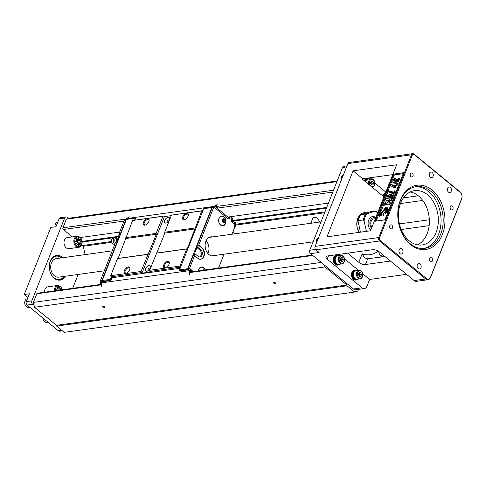 <?xml version="1.0" encoding="UTF-8"?>
<svg xmlns="http://www.w3.org/2000/svg" width="486" height="486" viewBox="0 0 486 486"><rect width="100%" height="100%" fill="white"/><g stroke="black" fill="none" stroke-linecap="round" stroke-linejoin="round"><path stroke-width="0.73" d="M363.285 212.904A12.46 8.997 -97.9 0 1 365.326 213.208M366.517 212.838A12.46 8.997 82.1 0 0 364.136 212.734A12.46 8.997 82.1 0 0 357.265 220.006A12.46 8.997 82.1 0 0 359.02 232.375M347.654 253.17L358.796 262.337L362.161 253.844A29.907 21.591 82.1 0 0 378.114 251.086M383.934 196.897L362.568 179.31L362.775 178.787L353.091 170.817L326.957 236.828L370.52 230.783L396.655 164.772L353.091 170.817M429.132 225.656L401.205 229.532M406.563 274.335L369.621 279.462L366.924 286.272A4.988 3.596 82.1 0 1 364.385 288.556L355.843 289.741A4.988 3.596 82.1 0 1 353.498 288.994L362.04 287.809L327.175 259.117A4.988 2.126 21.6 0 1 325.96 256.808A4.988 2.126 21.6 0 1 327.364 255.988L372.641 249.701A4.988 2.126 21.6 0 1 379.28 251.882L414.145 280.574L425.675 278.976L379.517 240.983A2.491 1.798 -97.9 0 1 378.734 237.563L411.502 154.785A2.491 1.798 -97.9 0 1 412.778 153.649A2.491 1.798 -97.9 0 1 413.951 154.019L460.108 192.006A4.988 3.596 -97.9 0 1 461.676 198.859L430.566 277.439A4.988 3.596 -97.9 0 1 428.02 279.717A4.988 3.596 -97.9 0 1 425.675 278.976L426.313 278.393A4.362 3.147 82.1 0 0 430.59 277.05L461.7 198.464A4.362 3.147 82.1 0 0 460.327 192.474L414.169 154.487A1.871 1.349 82.1 0 0 412.335 155.058L379.56 237.836A1.871 1.349 82.1 0 0 380.149 240.4L426.313 278.393M383.995 255.758L382.124 256.019L380.362 255.472L379.39 254.245L378.545 251.347M429.332 219.763L399.407 223.912M428.02 279.717L416.49 281.321A4.988 3.596 -97.9 0 1 414.145 280.574M410.227 191.97A27.416 19.792 -97.9 0 1 427.164 233.638A27.416 19.792 -97.9 0 1 417.565 244.841M436.13 232.393A27.416 19.792 -97.9 0 1 422.152 244.938A27.416 19.792 -97.9 0 1 398.775 220.504A27.416 19.792 -97.9 0 1 414.607 190.627A27.416 19.792 -97.9 0 1 434.356 203.452A27.416 19.792 -97.9 0 1 436.13 232.393M368.674 177.967L369.846 178.933M374.894 183.082L385.835 192.091M346.974 165.89L343.827 166.321A2.491 1.798 82.1 0 0 342.551 167.463L309.782 250.235A2.491 1.798 82.1 0 0 310.566 253.662L353.498 288.994M310.566 253.662L319.108 252.477L315.882 249.822A2.491 1.798 -97.9 0 1 315.098 246.396L347.867 163.624A2.491 1.798 -97.9 0 1 349.136 162.482L412.778 153.649M341.913 178.666A2.181 1.191 129.5 0 1 341.391 177.032A2.181 1.191 129.5 0 1 343.341 175.057M317.018 241.536A2.181 1.191 129.5 0 1 316.495 239.902A2.181 1.191 129.5 0 1 318.452 237.921M375.107 221.233L384.93 219.866L403.599 172.718L393.775 174.085L375.107 221.233L384.973 219.757M339.113 254.354L340.285 255.32M344.507 258.795L358.443 270.259M362.665 273.74L369.621 279.462M390.422 261.055L365.442 264.518A4.988 2.126 21.6 0 1 358.796 262.337M362.161 253.844L364.312 257.373L366.79 258.886L384.93 256.529M392.755 174.626L362.775 178.787M418.306 195.791L403.489 197.845M400.476 203.549L422.759 200.457M399.164 249.798A2.807 2.023 -97.9 0 1 400.598 248.516A2.807 2.023 -97.9 0 1 402.985 251.019A2.807 2.023 -97.9 0 1 401.369 254.075A2.807 2.023 -97.9 0 1 399.346 252.763A2.807 2.023 -97.9 0 1 399.164 249.798M400.385 200.098A32.398 23.389 -97.9 0 1 441.203 202.407A32.398 23.389 -97.9 0 1 422.516 249.591A32.398 23.389 -97.9 0 1 400.385 200.098M389.796 225.765A2.053 1.482 -97.9 0 1 390.847 224.824A2.053 1.482 -97.9 0 1 392.603 226.658A2.053 1.482 -97.9 0 1 391.412 228.9A2.053 1.482 -97.9 0 1 389.93 227.94A2.053 1.482 -97.9 0 1 389.796 225.765M429.745 258.637A2.053 1.482 -97.9 0 1 430.79 257.702A2.053 1.482 -97.9 0 1 432.546 259.53A2.053 1.482 -97.9 0 1 431.355 261.772A2.053 1.482 -97.9 0 1 429.873 260.812A2.053 1.482 -97.9 0 1 429.745 258.637M450.279 206.775A2.053 1.482 -97.9 0 1 451.324 205.839A2.053 1.482 -97.9 0 1 453.08 207.668A2.053 1.482 -97.9 0 1 451.889 209.909A2.053 1.482 -97.9 0 1 450.407 208.95A2.053 1.482 -97.9 0 1 450.279 206.775M410.33 173.903A2.053 1.482 -97.9 0 1 411.381 172.961A2.053 1.482 -97.9 0 1 413.136 174.796A2.053 1.482 -97.9 0 1 411.946 177.038A2.053 1.482 -97.9 0 1 410.463 176.078A2.053 1.482 -97.9 0 1 410.33 173.903M417.322 264.742A2.807 2.023 -97.9 0 1 418.756 263.461A2.807 2.023 -97.9 0 1 421.143 265.957A2.807 2.023 -97.9 0 1 419.527 269.013A2.807 2.023 -97.9 0 1 417.504 267.701A2.807 2.023 -97.9 0 1 417.322 264.742M429.448 173.314A2.807 2.023 -97.9 0 1 430.882 172.032A2.807 2.023 -97.9 0 1 433.269 174.529A2.807 2.023 -97.9 0 1 431.653 177.584A2.807 2.023 -97.9 0 1 429.63 176.272A2.807 2.023 -97.9 0 1 429.448 173.314M447.606 188.258A2.807 2.023 -97.9 0 1 449.04 186.97A2.807 2.023 -97.9 0 1 451.427 189.473A2.807 2.023 -97.9 0 1 449.805 192.529A2.807 2.023 -97.9 0 1 447.788 191.217A2.807 2.023 -97.9 0 1 447.606 188.258M358 279.128A4.988 3.596 -97.9 0 1 356.36 279.985L355.758 280.07A4.988 3.596 -97.9 0 1 351.512 275.623A4.988 3.596 -97.9 0 1 354.391 270.192L354.987 270.113A4.988 3.596 -97.9 0 1 356.797 270.489M339.842 264.184A4.988 3.596 -97.9 0 1 338.201 265.04L337.606 265.125A4.988 3.596 -97.9 0 1 333.353 260.684A4.988 3.596 -97.9 0 1 336.233 255.253L336.828 255.168A4.988 3.596 -97.9 0 1 338.639 255.545M362.04 287.809A4.988 3.596 82.1 0 0 364.385 288.556M382.318 195.566A4.988 3.596 -97.9 0 1 384.675 193.707L385.228 193.628A4.988 3.596 -97.9 0 0 382.731 195.907M364.16 180.622A4.988 3.596 -97.9 0 1 366.517 178.763L367.112 178.678A4.988 3.596 -97.9 0 1 368.923 179.061M423.725 248.455A31.153 22.49 82.1 0 0 440.905 224.204A31.153 22.49 82.1 0 0 428.749 191.587A31.153 22.49 82.1 0 0 415.166 186.812M400.343 200.882A31.153 22.49 82.1 0 0 402.359 233.772A31.153 22.49 82.1 0 0 424.8 248.346A31.153 22.49 82.1 0 0 442.789 214.393A31.153 22.49 82.1 0 0 416.229 186.63A31.153 22.49 82.1 0 0 400.343 200.882M342.794 176.436A1.555 0.851 -50.5 0 0 342.132 178.107M403.228 173.654L394.395 174.881L393.775 174.085M387.257 193.811L388.059 191.776L394.893 190.828L394.395 192.085L389.019 192.833L393.867 193.416L393.35 194.722L387.451 196.794L392.828 196.046L393.229 196.38L392.731 197.638L385.902 198.586L385.495 198.252L386.297 196.229L391.443 194.364L387.257 193.811L390.878 194.57M394.893 190.828L395.294 191.162L394.802 192.42L390.513 193.015M393.867 193.416L394.274 193.75L393.757 195.056L389.681 196.484M394.972 178.319L393.672 181.029L395.075 181.163L399.285 178.004L398.089 181.314L392.712 182.171L393.453 179.127L394.972 178.319L395.373 178.648L395.021 179.875L393.921 181.138M399.285 178.004L399.686 178.338L398.496 181.649L393.113 182.505L392.712 182.171M394.395 174.881L380.817 209.18M380.605 209.715L378.91 214.004M378.558 214.879L376.146 220.978M383.011 212.686L384.031 215.669L382.172 214.812L379.378 216.313L378.977 215.978L382.61 212.358L383.011 212.686M387.221 211.829L387.014 212.339L386.279 212.169L387.221 211.829L387.621 212.163L387.421 212.674L386.996 212.339L387.421 212.674M387.415 212.54L386.279 212.169M387.123 211.951L386.886 211.392L387.336 211.926M381.054 209.369L382.616 211.847L378.794 215.073L378.394 214.739L380.477 211.756L380.647 209.041L381.054 209.369M387.98 208.409L385.896 211.392L385.72 214.113L383.758 211.301L387.579 208.075L387.98 208.409M387.433 209.436L388.563 209.788L388.357 210.31L387.634 210.152L387.208 209.812L387.415 209.302L387.67 209.502M387.397 207.17L383.764 210.796L383.357 210.462L382.342 207.479L384.201 208.336L386.99 206.836L387.397 207.17M387.913 210.086L387.707 210.608L387.154 210.304L387.609 210.839L386.856 211.033L387.512 211.033L387.397 211.38L386.656 211.222L387.421 210.687L387.172 209.903L388.314 210.414L388.107 210.936L387.561 210.638L387.773 211.234M387.512 211.033L387.937 211.367L387.798 211.714L387.378 211.38M387.798 211.617L387.075 211.562M396.789 182.76L396.461 183.593L398.241 183.732L397.748 184.978L396.369 185.166L395.282 187.912L394.134 188.07L390.544 185.433L390.975 184.352L395.306 183.751L395.64 182.918L396.789 182.76L397.026 183.514M385.173 199.072L386.832 201.228L392.062 197.99L391.364 199.74L387.427 202.03L388.138 202.966L390.203 202.68L390.604 203.014L390.07 204.369L383.235 205.317L382.834 204.983L383.369 203.628L386.4 203.209L384.45 200.894L385.173 199.072L386.935 201.168M392.062 197.99L392.463 198.318L391.771 200.074L387.834 202.358L388.278 202.948M387.579 208.075L385.489 211.064L385.896 211.392M385.489 211.064L385.319 213.779M380.647 209.041L382.616 211.847M382.215 211.513L378.394 214.739M387.937 209.837L387.287 209.709L387.694 210.043M387.287 209.709L387.634 210.152M388.156 209.454L387.956 209.976M386.99 206.836L383.357 210.462M387.707 210.608L387.154 210.304L387.561 210.638M387.621 210.809L388.028 211.137M387.609 210.839L388.016 211.173M387.397 211.38L387.798 211.714M386.777 211.076L387.178 211.41M386.297 212.175L386.698 212.51M386.467 211.817L386.777 211.89M382.61 212.358L384.031 215.669M383.624 215.334L382.172 214.812M381.765 214.484L378.977 215.978M397.834 183.398L397.341 184.644L397.748 184.978M397.341 184.644L395.969 184.838L396.369 185.166M395.969 184.838L394.881 187.584L395.282 187.912M394.881 187.584L393.733 187.742L394.134 188.07M393.733 187.742L390.544 185.433M394.207 186.539L394.814 184.996L392.481 185.318L394.207 186.539M394.656 185.409L392.943 185.646M390.203 202.68L389.663 204.035L390.07 204.369M389.663 204.035L382.834 204.983M391.364 199.74L391.771 200.074M387.427 202.03L387.834 202.358M394.62 179.541L395.021 179.875M395.981 180.768L395.902 180.701C397.554 180.798 398.362 180.282 398.338 179.146C396.667 179.024 395.853 179.541 395.902 180.701L395.938 180.737M398.739 179.48C397.068 179.352 396.26 179.875 396.309 181.035M392.828 196.046L392.33 197.304L392.731 197.638M392.33 197.304L385.495 198.252M394.395 192.085L394.802 192.42M393.35 194.722L393.757 195.056M364.573 180.962A4.988 3.596 -97.9 0 1 367.112 178.678M365.053 181.357A4.234 3.056 -97.9 0 1 367.216 179.419L367.331 179.407M365.624 181.825A4.362 3.147 -97.9 0 1 368.054 179.176L371.128 178.751A4.362 3.147 82.1 0 0 368.825 184.461M372.379 187.383A4.362 3.147 82.1 0 0 374.876 184.042A4.362 3.147 82.1 0 0 373.181 179.407A4.362 3.147 82.1 0 0 371.128 178.751M373.284 179.948A3.657 2.643 82.1 0 0 369.409 182.876A3.657 2.643 82.1 0 0 373.509 186.247A3.657 2.643 82.1 0 0 373.284 179.948M372.786 181.211L373.643 183.113L372.92 184.929L371.353 184.838L370.502 182.936L371.219 181.12L372.786 181.211L371.091 181.448L371.93 183.35L371.347 184.826M373.643 183.113L371.93 183.35M383.211 196.301A4.234 3.056 -97.9 0 1 384.888 194.491M383.782 196.769A4.362 3.147 -97.9 0 1 384.712 194.941M338.201 265.04A4.988 3.596 -97.9 0 1 333.949 260.599A4.988 3.596 -97.9 0 1 336.828 255.168M338.213 264.287L338.098 264.299A4.234 3.056 -97.9 0 1 335.048 262.319A4.234 3.056 -97.9 0 1 334.775 257.847A4.234 3.056 -97.9 0 1 336.932 255.909L337.047 255.891M342.047 263.88L338.967 264.305A4.362 3.147 -97.9 0 1 335.249 260.417A4.362 3.147 -97.9 0 1 337.77 255.666L340.844 255.241A4.362 3.147 82.1 0 0 338.329 259.992A4.362 3.147 82.1 0 0 342.047 263.88A4.362 3.147 82.1 0 0 344.586 260.563A4.362 3.147 82.1 0 0 342.897 255.891A4.362 3.147 82.1 0 0 340.844 255.241M343.007 256.438A3.657 2.643 82.1 0 0 339.125 259.36A3.657 2.643 82.1 0 0 343.231 262.738A3.657 2.643 82.1 0 0 343.007 256.438M342.502 257.695L343.359 259.603L342.636 261.413L341.069 261.328L340.218 259.421L340.935 257.61L342.502 257.695L340.808 257.932L341.646 259.84L341.063 261.316M343.359 259.603L341.646 259.84M356.36 279.985A4.988 3.596 -97.9 0 1 352.107 275.544A4.988 3.596 -97.9 0 1 354.987 270.113M356.372 279.231L356.256 279.243A4.234 3.056 -97.9 0 1 353.207 277.263A4.234 3.056 -97.9 0 1 352.927 272.792A4.234 3.056 -97.9 0 1 355.09 270.854L355.205 270.836M360.205 278.824L357.125 279.25A4.362 3.147 -97.9 0 1 353.407 275.362A4.362 3.147 -97.9 0 1 355.928 270.611L359.002 270.18A4.362 3.147 82.1 0 0 356.481 274.936A4.362 3.147 82.1 0 0 360.205 278.824A4.362 3.147 82.1 0 0 362.744 275.501A4.362 3.147 82.1 0 0 361.055 270.836A4.362 3.147 82.1 0 0 359.002 270.18M361.159 271.382A3.657 2.643 82.1 0 0 357.283 274.304A3.657 2.643 82.1 0 0 361.384 277.682A3.657 2.643 82.1 0 0 361.159 271.382M360.661 272.64L361.511 274.541L360.794 276.358L359.227 276.273L358.376 274.365L359.093 272.549L360.661 272.64L358.966 272.877L359.804 274.778L359.221 276.261M361.511 274.541L359.804 274.778M318.342 238.189A1.871 1.021 -50.5 0 0 316.829 239.61A1.871 1.021 -50.5 0 0 316.805 241.135A1.871 1.021 -50.5 0 0 317.127 241.269M104.302 270.817L58.77 277.142A9.343 6.749 -97.9 0 1 50.805 268.813A9.343 6.749 -97.9 0 1 56.2 258.625L112.205 250.849M63.964 276.419A11.84 8.548 -97.9 0 1 59.328 279.578M56.072 256.128A11.84 8.548 -97.9 0 1 61.394 257.902M359.476 232.314A9.969 7.199 -97.9 0 1 358.771 218.001M361.055 214.551L370.138 211.775L375.265 211.064L367.039 213.725A13.086 9.447 82.1 0 0 364.087 221.173L366.42 231.348M360.442 232.18L358.024 220.99L360.46 214.776M370.8 230.078A7.478 5.395 -97.9 0 1 368.692 220.024A7.478 5.395 -97.9 0 1 375.769 217.521M364.087 221.173L363.364 219.933L358.237 220.644A13.705 9.896 82.1 0 1 360.557 214.782L367.039 213.725M377.634 212.801A13.086 9.447 82.1 0 0 374.767 211.295L375.265 211.064M371.504 228.299A6.233 4.496 -97.9 0 1 370.356 220.571A6.233 4.496 -97.9 0 1 375.557 218.062M371.93 227.223A4.988 3.596 -97.9 0 1 371.158 221.233A4.988 3.596 -97.9 0 1 373.704 218.955L375.289 218.73M324.52 265.149L324.934 266.942L346.889 285.015L347.065 285.786L354.665 292.037L357.824 291.041L358.48 289.37M101.313 284.359L37.434 293.222A1.245 0.899 82.1 0 0 36.796 293.793L33.394 302.395L34.506 307.261L56.467 325.328L346.889 285.015M337.205 180.974L69.814 218.099L66.339 219.186L62.931 227.788A1.245 0.899 82.1 0 0 63.326 229.495L72.311 236.895M56.467 325.328L56.643 326.1L64.237 332.351L354.665 292.037M328.445 203.105L227.91 217.06M119.635 232.089L80.427 237.533M82.164 242.083L113.931 237.672M232.922 221.154L326.434 208.172M81.727 244.64L82.766 245.491A1.245 0.899 -97.9 0 1 83.209 246.268L85.123 254.609M321.228 262.434L33.394 302.395M324.934 266.942L34.506 307.261M104.514 307.365A1.245 0.535 21.6 0 1 102.923 306.873A1.245 0.535 21.6 0 1 102.783 306.065A1.245 0.535 21.6 0 1 103.907 306.21A1.245 0.535 21.6 0 1 104.824 306.873A1.245 0.535 21.6 0 1 104.514 307.365M275.355 283.648A1.245 0.535 21.6 0 1 273.758 283.156A1.245 0.535 21.6 0 1 273.618 282.348A1.245 0.535 21.6 0 1 274.742 282.494A1.245 0.535 21.6 0 1 275.659 283.156A1.245 0.535 21.6 0 1 275.355 283.648M56.643 326.1L347.065 285.786M336.95 181.618L66.339 219.186M311.502 223.183C311.915 217.71 313.816 216.039 317.206 218.153L320.007 222.005M233.08 231.379L234.586 233.863M78.161 274.45L72.663 288.332M273.776 282.317A0.996 0.425 -158.4 0 0 273.703 282.409A0.996 0.425 -158.4 0 0 274.189 283.034A0.996 0.425 -158.4 0 0 275.276 283.308A0.996 0.425 -158.4 0 0 275.556 283.144A0.996 0.425 -158.4 0 0 275.562 283.028M102.941 306.034A0.996 0.425 -158.4 0 0 102.868 306.125A0.996 0.425 -158.4 0 0 103.348 306.751A0.996 0.425 -158.4 0 0 104.435 307.024A0.996 0.425 -158.4 0 0 104.721 306.86A0.996 0.425 -158.4 0 0 104.727 306.739M82.116 241.396L117.345 236.506M232.709 220.492L326.726 207.437M318.099 238.802A1.555 0.851 -50.5 0 0 317.206 241.062L317.206 241.062M61.825 257.841A11.84 8.548 82.1 0 0 56.285 256.098A11.84 8.548 82.1 0 0 49.451 268.995A11.84 8.548 82.1 0 0 59.541 279.547A11.84 8.548 82.1 0 0 64.395 276.358M65.519 276.2A12.46 8.997 -97.9 0 1 53.096 277.202A12.46 8.997 -97.9 0 1 50.72 260.113A12.46 8.997 -97.9 0 1 62.949 257.689M54.341 290.877A5.607 4.046 -97.9 0 1 57.646 285.47L47.822 286.831A5.607 4.046 82.1 0 0 44.961 289.395A5.607 4.046 82.1 0 0 44.518 292.244M64.456 240.151A5.607 4.046 82.1 0 0 64.82 246.074A5.607 4.046 82.1 0 0 68.86 248.698L78.683 247.331A5.607 4.046 -97.9 0 1 73.902 242.332A5.607 4.046 -97.9 0 1 77.14 236.22L67.317 237.587A5.607 4.046 82.1 0 0 64.456 240.151M68.526 218.5L67.08 217.309A2.491 1.798 82.1 0 0 65.908 216.932A2.491 1.798 82.1 0 0 64.638 218.074L31.863 300.846A2.491 1.798 82.1 0 0 32.653 304.272L34.099 305.463M62.39 330.832L59.924 331.173A3.736 2.697 -97.9 0 1 58.168 330.614L27.101 305.044A2.491 1.798 -97.9 0 1 26.311 301.618L29.427 293.763L24.3 294.473L50.848 227.418L55.975 226.707L59.085 218.846A2.491 1.798 -97.9 0 1 60.355 217.704L65.908 216.932M24.3 294.473L27.951 297.481M58.52 286.199L59.14 290.185L61.953 289.024L59.875 288.532L58.52 286.199L59.225 290.172M55.775 290.677L56.971 289.383L57.269 286.594L58.326 290.324M55.86 290.664L57.056 289.37L57.269 286.594M78.75 246.39L77.377 244.112L75.324 243.571L78.137 242.405L78.75 246.39M78.914 242.15L80.087 245.983L80.263 243.176L81.848 241.536L78.914 242.15L81.848 241.536M78.021 236.955L78.635 240.941L81.448 239.774L79.37 239.288L78.021 236.955L78.72 240.928M74.917 241.809L76.472 240.139L76.77 237.35L77.857 241.196L74.917 241.809M75.002 241.803L76.557 240.127L76.77 237.35M78.999 242.137L80.087 245.983M78.835 246.378L77.462 244.1L75.409 243.559L78.137 242.405M55.015 226.834A4.362 3.147 -97.9 0 1 57.555 222.284L57.737 222.26M47.914 322.175L46.632 322.352A4.362 3.147 -97.9 0 1 42.865 318.02M29.755 307.231L28.474 307.407A4.362 3.147 -97.9 0 1 24.756 303.525A4.362 3.147 -97.9 0 1 27.271 298.769L27.453 298.744M134.98 219.49L135.606 218.317L135.199 217.983L124.531 219.721L119.556 232.296L119.981 232.235L119.192 234.222L120.23 235.078M101.288 283.958L100.42 283.247L100.432 280.592L115.364 242.872L115.796 242.818L116.579 240.825L117.91 240.935M180.142 268.278L112.084 277.725L111.015 276.844L141.335 272.634L142.003 273.181L164.402 216.604L171.248 215.65M180.464 267.452L179.935 266.085L186.709 248.978L187.323 248.789L201.781 210.918L202.869 210.875L179.553 269.76L180.154 270.945L188.264 269.821L187.863 269.487L179.747 270.617M202.607 210.663L171.455 215.128L164.693 232.205L164.882 233.092L149.615 270.295L149.882 271.449L180.203 267.239M149.882 271.449L150.545 271.996L142.003 273.181M196.939 247.587L199.764 249.907L200.791 249.768L197.559 247.113L198.349 245.12L198.774 245.059L213.712 207.34L212.261 207.54L196.538 247.253L196.939 247.587L194.491 253.777M199.503 256.96A3.924 2.831 82.1 0 0 201.313 253.759A3.924 2.831 82.1 0 0 199.764 249.907M111.015 276.844L110.747 275.69L117.521 258.582L118.134 258.394L132.587 220.523L163.739 216.057L164.402 216.604M207.887 253.504A9.343 6.749 82.1 0 0 206.119 240.752M141.335 272.634L141.074 271.48L156.34 234.276L156.152 233.389L162.913 216.313L163.739 216.057M110.747 275.69L141.074 271.48M125.789 273.375A3.864 2.102 129.5 0 1 124.301 270.854A3.864 2.102 129.5 0 1 127.751 267.039A3.864 2.102 129.5 0 1 129.999 268.728A3.864 2.102 129.5 0 1 126.263 273.266A3.864 2.102 129.5 0 1 125.789 273.375M117.521 258.582L147.847 254.372M118.134 258.394L148.455 254.184M126.014 238.486L156.34 234.276M125.831 237.599L156.152 233.389M144.871 225.182A3.864 2.102 129.5 0 1 143.388 222.655A3.864 2.102 129.5 0 1 146.839 218.84A3.864 2.102 129.5 0 1 149.081 220.535A3.864 2.102 129.5 0 1 145.344 225.067A3.864 2.102 129.5 0 1 144.871 225.182M132.587 220.523L162.913 216.313M190.828 271.929L190.008 271.255M149.615 270.295L179.935 266.085M165.082 267.926A3.864 2.102 129.5 0 1 163.594 265.399A3.864 2.102 129.5 0 1 167.044 261.583A3.864 2.102 129.5 0 1 169.292 263.272A3.864 2.102 129.5 0 1 165.556 267.81A3.864 2.102 129.5 0 1 165.082 267.926M156.389 253.188L186.709 248.978M156.996 252.993L187.323 248.789M164.882 233.092L195.202 228.882M164.693 232.205L195.02 227.995M184.164 219.727A3.864 2.102 129.5 0 1 182.681 217.199A3.864 2.102 129.5 0 1 186.126 213.39A3.864 2.102 129.5 0 1 188.374 215.079A3.864 2.102 129.5 0 1 184.637 219.611A3.864 2.102 129.5 0 1 184.164 219.727M171.455 215.128L201.781 210.918M146.79 271.279A3.426 1.865 129.5 0 1 145.472 269.037A3.426 1.865 129.5 0 1 148.534 265.66A3.426 1.865 129.5 0 1 150.526 267.154A3.426 1.865 129.5 0 1 147.215 271.182A3.426 1.865 129.5 0 1 146.79 271.279M165.878 223.08A3.426 1.865 129.5 0 1 164.554 220.838A3.426 1.865 129.5 0 1 167.615 217.461A3.426 1.865 129.5 0 1 169.608 218.961A3.426 1.865 129.5 0 1 166.297 222.983A3.426 1.865 129.5 0 1 165.878 223.08M188.325 215.377A3.238 1.762 -50.5 0 0 187.912 214.308A3.238 1.762 -50.5 0 0 184.492 215.687A3.238 1.762 -50.5 0 0 183.799 219.314A3.238 1.762 -50.5 0 0 184.777 219.532A3.238 1.762 -50.5 0 0 184.923 219.508M149.032 220.832A3.238 1.762 -50.5 0 0 148.619 219.763A3.238 1.762 -50.5 0 0 145.199 221.142A3.238 1.762 -50.5 0 0 144.506 224.763A3.238 1.762 -50.5 0 0 145.484 224.988A3.238 1.762 -50.5 0 0 145.63 224.963M129.95 269.025A3.238 1.762 -50.5 0 0 129.537 267.962A3.238 1.762 -50.5 0 0 126.117 269.341A3.238 1.762 -50.5 0 0 125.418 272.962A3.238 1.762 -50.5 0 0 126.403 273.187A3.238 1.762 -50.5 0 0 126.548 273.162M169.243 263.57A3.238 1.762 -50.5 0 0 168.83 262.507A3.238 1.762 -50.5 0 0 165.41 263.886A3.238 1.762 -50.5 0 0 164.711 267.507A3.238 1.762 -50.5 0 0 165.696 267.731A3.238 1.762 -50.5 0 0 165.841 267.707M150.204 268.26A1.555 0.851 -50.5 0 0 150.131 268.193A1.555 0.851 -50.5 0 0 148.491 268.855A1.555 0.851 -50.5 0 0 148.151 270.599A1.555 0.851 -50.5 0 0 148.236 270.653M169.286 220.067A1.555 0.851 -50.5 0 0 169.213 219.994A1.555 0.851 -50.5 0 0 167.573 220.656A1.555 0.851 -50.5 0 0 167.239 222.4A1.555 0.851 -50.5 0 0 167.318 222.454M188.343 269.226L187.863 269.487L187.669 268.637L211.896 207.443L212.504 207.255L203.78 208.573L202.869 210.875M188.216 268.667L179.553 269.76M212.212 207.656L203.78 208.573M188.635 269.481L188.264 269.821M133.784 220.213L134.592 218.178L126.475 219.301L102.248 280.489L102.85 281.68L110.96 280.556L111.962 277.621M110.96 280.556L110.365 279.365L111.276 277.063M135.151 219.465L134.744 220.079M135.199 217.983L134.592 218.178M102.443 281.345L110.559 280.222M102.248 280.489L110.365 279.365M217.807 208.051L216.142 206.684L212.261 207.54M191.502 271.838L188.343 269.238L192.079 271.759M193.215 271.601L189.607 268.217L194.588 255.642L194.157 255.703L194.947 253.71L193.92 253.856L188.155 268.418L188.343 269.238M211.155 237.113A9.659 6.974 82.1 0 0 210.104 236.998M212.746 256.025A9.659 6.974 82.1 0 0 213.725 255.63M224.453 224.69A4.988 3.596 -97.9 0 1 222.722 225.856M221.355 215.997A4.988 3.596 -97.9 0 1 223.335 216.653M222.637 225.619A4.739 3.42 -97.9 0 1 222.479 225.65A4.739 3.42 -97.9 0 1 221.197 225.498M219.982 216.762A4.739 3.42 -97.9 0 1 221.173 216.27A4.739 3.42 -97.9 0 1 221.337 216.252M201.155 267.021A4.988 3.596 -97.9 0 1 203.136 267.671M199.782 267.786A4.739 3.42 -97.9 0 1 200.973 267.288A4.739 3.42 -97.9 0 1 201.137 267.27M196.538 247.253L197.559 247.113M194.588 255.642L197.814 258.297A6.294 4.544 82.1 0 0 200.773 259.238A6.294 4.544 82.1 0 0 204.448 254.451A6.294 4.544 82.1 0 0 202.006 247.714L198.774 245.059M213.712 207.34L214.077 207.224L227.782 218.506A1.744 1.258 82.1 0 0 229.283 218.342A1.78 1.288 -97.9 0 1 230.82 218.178A1.78 1.288 -97.9 0 1 231.5 220.164A1.744 1.258 82.1 0 0 232.168 222.114L234.015 223.633L234.793 227.047L231.956 234.228M224.046 254.196L218.548 268.084M215.177 255.429A9.659 6.974 -97.9 0 1 213.476 255.976A9.659 6.974 -97.9 0 1 205.244 247.368A9.659 6.974 -97.9 0 1 210.821 236.846A9.659 6.974 -97.9 0 1 212.607 236.913M225.48 223.554A4.988 3.596 82.1 0 0 225.158 218.293A4.988 3.596 82.1 0 0 221.567 215.96A4.988 3.596 82.1 0 0 218.688 221.391A4.988 3.596 82.1 0 0 222.934 225.838A4.988 3.596 82.1 0 0 225.48 223.554M205.232 269.93A4.988 3.596 82.1 0 0 201.368 266.984A4.988 3.596 82.1 0 0 198.446 270.872M189.607 268.217L188.155 268.418M234.793 227.047L236.099 225.188L235.51 222.618M214.077 207.224L215.529 206.872L228.669 217.692A0.875 0.632 82.1 0 0 229.422 217.607A2.655 1.914 -97.9 0 1 231.707 217.364A2.655 1.914 -97.9 0 1 232.721 220.322A0.875 0.632 82.1 0 0 233.055 221.294L235.133 223.007L235.801 225.929M216.142 206.684L215.529 206.872M189.728 268.728L190.791 270.702M233.48 220.954L233.389 220.656A3.767 2.716 82.1 0 0 233.432 220.389M192.802 271.656L190.597 269.845M234.015 223.633L235.133 223.007M200.56 259.263A6.294 4.544 82.1 0 0 204.035 254.366A6.294 4.544 82.1 0 0 201.575 247.775L198.349 245.12M194.947 253.71L198.173 256.365A3.924 2.831 82.1 0 0 200.019 256.954A3.924 2.831 82.1 0 0 202.31 253.965A3.924 2.831 82.1 0 0 200.791 249.768M202.68 270.283L203.622 270.155M205.037 269.961A5.559 5.559 0 0 0 203.616 268.029A4.739 3.42 82.1 0 0 201.295 267.245A4.739 3.42 82.1 0 0 198.531 270.86M202.346 270.331A2.023 1.464 -97.9 0 1 204.242 270.07M222.971 219.356L223.797 220.292L223.323 222.193M224.909 220.14L224.757 221.889L223.554 222.448L222.503 221.258L222.655 219.502L223.858 218.943L224.909 220.14L223.797 220.292M224.757 221.889L223.645 222.047M224.21 217.4A4.739 3.42 82.1 0 0 223.815 217.005A4.739 3.42 82.1 0 0 221.501 216.221A4.739 3.42 82.1 0 0 218.785 219.453A4.739 3.42 82.1 0 0 220.091 224.423A4.739 3.42 82.1 0 0 222.801 225.601A4.739 3.42 82.1 0 0 224.818 224.216A5.559 5.559 0 0 0 223.815 217.005M222.825 222.199A2.023 1.464 -97.9 0 1 223.117 218.779A2.023 1.464 -97.9 0 1 225.17 221.112A2.023 1.464 -97.9 0 1 222.825 222.199M100.42 283.247L102.072 281.218L101.884 280.392L117.606 240.685M102.072 281.218L102.643 281.686M120.522 234.331L120.218 234.082L125.983 219.52L126.445 219.374M100.432 280.592L101.884 280.392M119.556 232.296L119.86 232.545M120.218 234.082L119.192 234.222M124.531 219.721L125.983 219.52M213.318 207.261L214.605 206.356L126.706 218.56L129.24 216.756M127.429 219.01L126.682 218.919L126.706 218.56M214.605 206.356L217.139 204.551L215.632 206.787M189.479 270.173L189.352 270.495M188.671 269.511L188.459 270.35L189.157 270.331L189.346 274.754L190.014 271.145L189.206 270.441M102.698 281.552L101.234 282.895L101.446 286.959M189.133 270.69L101.234 282.895M119.453 237.047A3.736 2.697 82.1 0 0 118.396 239.707M116.239 241.688L116.13 240.157L116.81 240.066L117.405 240.71M116.13 240.157L116.695 237.423L117.806 235.923L118.487 235.832L118.256 237.94L116.81 240.066M119.933 235.819L118.487 235.832M115.474 242.86A3.736 2.697 -97.9 0 1 116.992 236.98M114.72 244.501L113.311 244.069A2.928 2.114 -97.9 0 1 111.507 241.518A2.928 2.114 -97.9 0 1 112.545 238.571L114.769 237.125A4.113 2.971 -97.9 0 1 115.31 236.87L117.15 236.767M114.818 244.264A4.113 2.971 -97.9 0 1 113.25 240.521A4.113 2.971 -97.9 0 1 114.769 237.125M119.835 236.062A4.362 3.147 82.1 0 0 118.323 237.769M118.256 237.94A4.362 3.147 82.1 0 0 118.007 240.692M380.149 240.4L379.517 240.983L315.882 249.822M346.567 166.905L342.551 167.463M309.782 250.235L315.517 249.44M315.098 246.396L378.734 237.563L379.56 237.836M412.335 155.058L411.502 154.785L347.867 163.624M367.659 258.929L365.442 264.518M328.475 255.83L327.175 259.117M382.124 256.019A34.895 25.187 -97.9 0 1 380.161 257.191M461.676 198.859L461.7 198.464M430.59 277.05L430.566 277.439M413.951 154.019L414.169 154.487M460.327 192.474L460.108 192.006M363.364 219.933A13.705 9.896 -97.9 0 1 365.685 214.071M332.807 192.085L217.084 208.154M123.997 221.075L63.326 229.495M324.97 211.872L235.88 224.24M111.501 241.506L82.766 245.491M312.777 255.484L189.759 272.561M101.337 284.839L36.796 293.793M333.542 190.22L215.778 206.568M126.7 218.931L62.931 227.788M324.624 212.759L236.068 225.048M111.701 242.314L83.209 246.268M26.311 301.618L31.863 300.846M59.085 218.846L64.638 218.074M27.101 305.044L32.653 304.272M58.168 330.614L61.552 330.14M62.275 289.778A4.988 3.596 82.1 0 0 60.501 286.77A4.988 3.596 82.1 0 0 55.216 290.756M79.996 237.526A4.988 3.596 82.1 0 0 74.716 241.512A4.988 3.596 82.1 0 0 80.305 246.116A4.988 3.596 82.1 0 0 79.996 237.526M227.782 218.506L228.669 217.692M229.283 218.342L229.422 217.607M231.5 220.164L232.721 220.322M232.168 222.114L233.055 221.294M201.575 247.775L202.006 247.714M214.563 206.465L215.091 206.896M189.175 270.587L190.002 271.267M188.75 270.35L188.44 270.095M321.015 221.865L209.126 237.393M313.112 241.834L211.696 255.909M377.756 212.504L375.362 211.058M312.279 255.071L189.85 272.069M62.463 289.747L60.471 286.351L57.646 285.47M78.683 247.331C81.946 247.064 83.932 241.068 79.965 237.107L77.14 236.22M201.295 267.245L200.973 267.288M221.501 216.221L221.173 216.27M222.801 225.601L222.479 225.65M189.965 271L189.157 270.331"/></g></svg>
